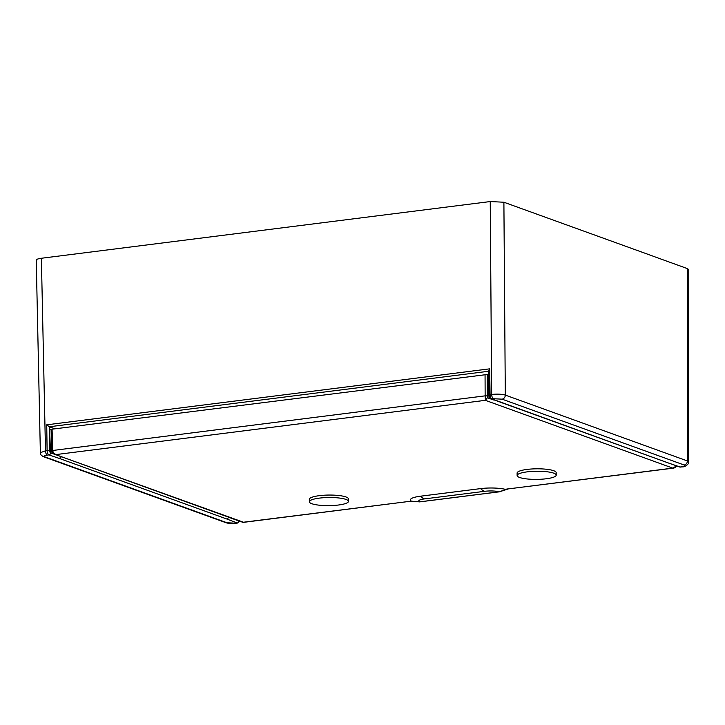 <?xml version="1.0" encoding="UTF-8"?>
<svg xmlns="http://www.w3.org/2000/svg" width="725" height="725" viewBox="0 0 725 725"><rect width="100%" height="100%" fill="white"/><g stroke="black" fill="none" stroke-linecap="round" stroke-linejoin="round"><path stroke-width="1.09" d="M51.865 450.896L51.838 450.841C51.131 450.533 53.55 454.647 54.629 454.267L52.526 452.563L51.865 450.896L52.798 450.47C52.952 452.581 54.121 453.932 56.314 454.539L485.369 400.327L672.8 468.114L505.144 489.293A19.611 4.078 179.4 0 0 480.575 488.614L420.437 496.208A28.193 13.413 82.8 0 0 424.506 498.9A11.301 2.347 179.4 0 0 419.512 501.863L410.45 501.093M411.392 501.138L243.745 522.326L54.629 454.267L242.793 522.317L411.392 501.138A19.611 4.078 -0.6 0 1 420.437 496.208M309.367 501.772L309.339 499.326A19.548 4.06 -0.6 0 1 319.344 495.664A19.548 4.06 -0.6 0 1 348.435 498.918L348.462 501.365A19.548 4.06 -0.6 0 1 338.457 505.017A19.548 4.06 -0.6 0 1 309.367 501.772A19.548 4.06 -0.6 0 1 319.372 498.12A19.548 4.06 -0.6 0 1 348.462 501.365M517.124 475.528L517.097 473.072A19.548 4.06 -0.6 0 1 527.093 469.419A19.548 4.06 -0.6 0 1 556.184 472.664L556.211 475.12A19.548 4.06 -0.6 0 1 546.206 478.772A19.548 4.06 -0.6 0 1 517.124 475.528A19.548 4.06 -0.6 0 1 527.12 471.866A19.548 4.06 -0.6 0 1 556.211 475.12M676.588 465.894L672.8 468.114L673.616 468.114L505.144 489.293M508.216 488.741L499.199 491.795A1.504 0.716 82.8 0 0 499.371 491.822A1.504 0.716 82.8 0 0 499.534 491.749M488.804 374.354L487.218 374.499L487.291 396.086L487.771 397.98L490.018 397.925M51.865 450.778L51.131 429.599L52.064 429.182L487.218 374.499M56.885 455.083L51.248 453.134L50.415 451.285L49.672 429.78L51.103 429.535L51.838 450.841M493.589 399.865L487.771 397.98M487.3 395.886L485.143 395.85L485.369 400.327L487.472 397.608M488.677 374.317L488.759 395.895L489.547 397.753M54.982 428.81L49.318 426.762L488.759 371.236M61.018 456.578L56.786 455.101M61.471 456.596L59.84 458.617L227.215 519.154L228.828 517.115M36.25 260.139L40.364 452.69L45.494 450.805A3.761 1.785 82.8 0 0 47.37 455.119L48.983 454.91L59.84 458.617M59.387 458.671L61.018 456.632M49.662 450.714L47.107 450.597L46.735 424.814L49.318 426.762L49.662 450.714A1.876 0.897 82.8 0 0 50.605 452.862L51.085 453.043M36.776 260.801C35.443 259.749 36.975 258.907 41.379 258.263L490.245 201.55L503.893 202.239L654.793 256.786M46.735 424.814L489.683 368.844L488.985 371.209M493.544 398.741L502.072 399.158A3.761 3.217 109.9 0 0 505.307 395.098C501.818 394.101 497.268 393.883 491.668 394.427A3.761 1.785 82.8 0 0 493.544 398.741L491.931 398.949A1.876 1.604 109.9 0 1 491.269 398.877C489.583 397.717 488.858 396.421 489.094 394.98L491.668 394.427L490.245 201.55M489.683 368.844L490.055 394.636A3.761 1.785 82.8 0 0 491.931 398.949L669.266 463.302L501.89 402.765M503.893 202.239L505.307 395.098L687.391 460.946L688.659 461.961C689.674 463.039 685.352 467.398 682.171 466.855L682.171 466.855A3.761 1.785 -97.2 0 1 682.171 466.855A3.761 1.785 -97.2 0 1 681.736 466.8L680.123 467.009L669.266 463.302M500.612 402.257L501.229 402.701M502.334 402.71L501.673 402.638M235.997 523.232A3.761 1.785 -97.2 0 1 235.562 523.178L227.043 522.761A3.761 3.217 -70.1 0 1 225.72 522.616L225.72 522.616C227.668 523.414 231.094 523.613 235.997 523.232L237.61 523.024A3.761 1.785 -97.2 0 1 237.175 522.97L227.215 519.154M688.659 461.961L688.75 269.618L687.472 268.631L655.01 256.895M480.575 488.614A28.193 13.413 82.8 0 0 484.644 491.305A11.301 2.347 179.4 0 1 499.199 491.795L419.512 501.863A1.504 0.716 -97.2 0 0 419.684 501.89L410.368 501.075M424.506 498.9L484.644 491.305M419.847 501.827A1.504 0.716 -97.2 0 1 419.684 501.89L499.371 491.822L507.935 489.049M488.759 395.895L487.291 396.086M52.064 429.182L52.798 450.47L485.143 395.85L485.061 374.472M51.865 451.095L50.415 451.285M51.248 453.134L52.689 452.953M493.906 399.828L493.145 399.919M50.605 452.862A1.876 1.604 -70.1 0 1 48.983 454.91A3.761 1.785 82.8 0 1 47.107 450.597L45.494 450.805L41.379 258.263M502.072 399.158L684.146 465.006C685.678 465.722 684.88 466.32 681.736 466.8M679.47 466.936L680.558 467.063A3.761 1.785 -97.2 0 1 680.123 467.009A1.876 1.604 109.9 0 1 679.47 466.936L669.374 463.284M239.023 520.949A1.876 0.897 -97.2 0 1 238.797 520.931L228.828 517.324M235.562 523.178L237.175 522.97A1.876 1.604 -70.1 0 0 238.797 520.931M47.37 455.119C44.234 455.599 43.428 456.197 44.959 456.913L227.043 522.761M225.72 522.616L43.645 456.768A3.761 3.217 -70.1 0 0 43.645 456.768L43.645 456.768A3.761 3.217 -70.1 0 0 44.959 456.913M684.146 465.006A3.761 3.217 109.9 0 0 687.391 460.946L687.472 268.631M676.869 465.994L675.328 467.571L673.616 468.114M242.793 522.317L243.79 522.426M493.997 399.865L493.353 399.946M488.75 370.801L489.094 394.98M501.682 402.638L491.269 398.877M237.61 523.024L239.694 521.193M43.645 456.768C41.098 455.427 40.011 454.067 40.364 452.69M680.558 467.063L682.171 466.855"/></g></svg>
